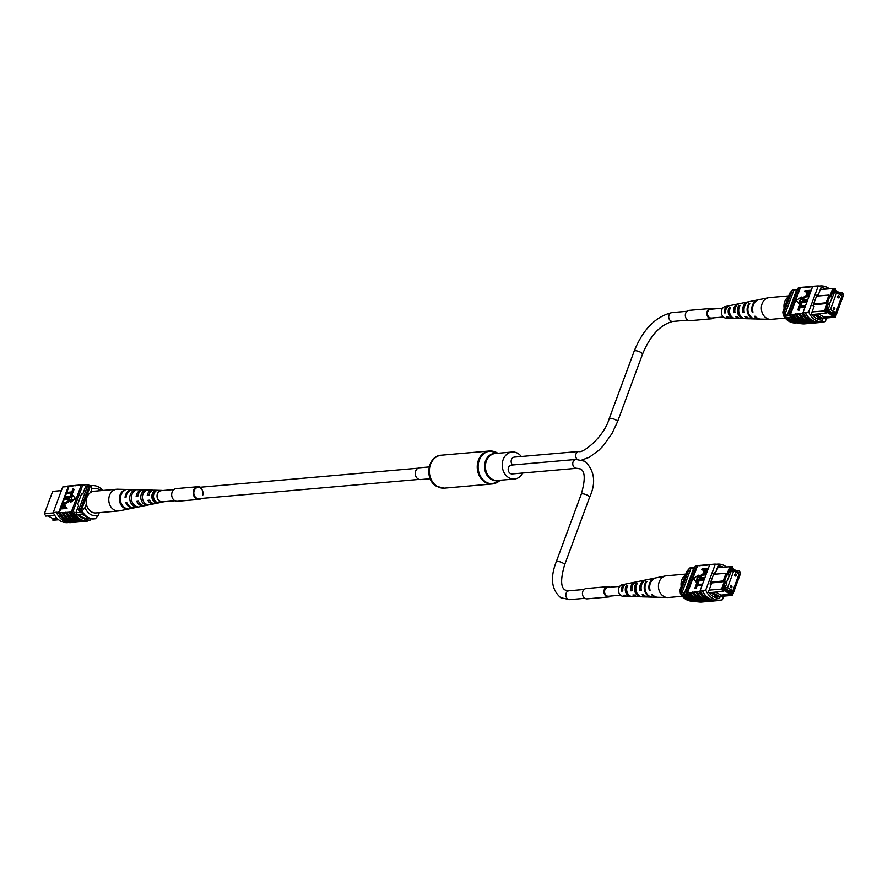 <?xml version="1.0" encoding="UTF-8"?>
<svg xmlns="http://www.w3.org/2000/svg" width="888" height="888" viewBox="0 0 888 888"><rect width="100%" height="100%" fill="white"/><g stroke="black" fill="none" stroke-linecap="round" stroke-linejoin="round"><path stroke-width="1.33" d="M174.958 500.754L162.326 501.853A5.628 4.607 -95 0 1 159.962 501.309A5.628 4.607 -95 0 1 157.276 495.193A5.628 4.607 -95 0 1 161.339 490.653L173.981 489.543M430.181 478.732L420.612 479.576A5.916 4.851 -95 0 1 418.126 478.987A5.916 4.851 -95 0 1 415.295 472.549A5.916 4.851 -95 0 1 419.58 467.776L429.148 466.933M522.755 473.015A13.531 11.078 -95 0 1 514.485 479.009A13.531 11.078 -95 0 1 508.802 477.677A13.531 11.078 -95 0 1 502.342 462.97A13.531 11.078 -95 0 1 512.121 452.036A13.531 11.078 -95 0 1 517.804 453.368A13.531 11.078 -95 0 1 521.312 456.51M84.06 515.173A4.44 1.276 -159.7 0 0 80.597 514.541A4.44 1.276 -159.7 0 0 79.765 514.94A4.44 1.276 -159.7 0 0 82.384 517.216A4.44 1.276 -159.7 0 0 87.257 518.414A4.44 1.276 -159.7 0 0 88.09 518.015A4.44 1.276 -159.7 0 0 88.112 517.959M79.765 514.918A4.44 1.276 -159.7 0 0 82.406 517.193A4.44 1.276 -159.7 0 0 87.268 518.392A4.44 1.276 -159.7 0 0 88.101 518.004M61.372 490.609L52.658 491.375L44.4 513.708L53.435 512.92M44.4 513.708L45.799 516.117L54.712 515.34M58.63 519.746L52.903 520.246L52.98 518.703M86.636 519.103L90.62 518.747M84.427 519.036L89.799 518.559M83.494 518.492L78.599 515.639M76.657 514.507L82.961 513.963M76.002 512.753L81.74 512.243M85.537 486.691L87.335 486.535M80.486 512.354A17.76 14.541 -95 0 1 78.755 509.734L80.453 509.59L89.111 486.18A17.76 14.541 -95 0 1 89.588 486.136A17.76 14.541 -95 0 1 90.321 486.091M81.174 510.8A17.76 14.541 -95 0 1 80.453 509.59M78.755 509.734L87.413 486.335L89.111 486.18M87.413 486.335A17.76 14.541 -95 0 1 87.901 486.28A17.76 14.541 -95 0 1 88.378 486.247M57.32 518.603L53.391 518.947L48.174 515.906M90.554 492.529L91.897 488.922L91.431 485.725L90.421 485.814A16.284 13.331 -95 0 1 91.12 485.725A16.284 13.331 -95 0 1 91.63 485.703M100.966 490.631A13.32 10.9 85 0 0 91.897 488.922M82.085 510.989L85.015 507.503A13.32 10.9 85 0 0 98.335 515.251L95.405 518.736A16.284 13.331 -95 0 1 94.694 518.825A16.284 13.331 -95 0 1 82.085 510.989L81.074 511.077L90.421 485.814M94.195 518.858A16.284 13.331 -95 0 1 93.684 518.914A16.284 13.331 -95 0 1 81.074 511.077M98.335 515.251L99.29 512.665M91.431 485.725A16.284 13.331 -95 0 1 92.141 485.636A16.284 13.331 -95 0 1 102.753 490.476M85.015 507.503L86.358 503.896M73.771 522.322A18.026 14.752 -95 0 1 73.016 522.41A18.026 14.752 -95 0 1 58.397 512.354L58.519 512.065A17.76 14.541 85 0 0 71.673 522.188M60.75 508.724L59.219 512.864L71.995 512.032A18.026 14.752 85 0 0 86.236 521.256A18.026 14.752 85 0 0 87.523 521.078L87.601 520.868M59.219 512.864A17.76 14.541 -95 0 1 58.852 512.032L56.532 512.509A18.026 14.752 85 0 0 71.151 522.577L73.016 522.41M68.609 522.533L67.732 522.61A17.76 14.541 -95 0 1 53.258 512.52L56.654 512.232M63.814 520.923L62.56 520.346M74.081 489.31L72.738 492.929L66.256 493.129L66.522 492.407L71.762 491.941L72.838 489.044L74.081 489.31M72.428 493.784L71.084 497.402L64.602 497.602L64.868 496.88L70.108 496.414L71.184 493.517L72.428 493.784M68.731 499.567L64.447 499.855L64.158 498.812L69.109 498.679L69.897 500.832L66.467 503.307L63.059 503.607L62.771 502.553L66.189 502.264L68.631 500.632L68.554 499.356L63.892 499.533M69.342 498.878L69.897 500.832M63.858 504.095L64.891 506.093L64.347 507.57L66.733 507.359L67.022 508.402L61.083 508.924L60.528 508.602L61.86 505.328L63.858 504.095L64.979 504.451M64.413 504.417L65.446 506.415L65.046 507.503M75.647 498.59L72.65 495.26L70.196 501.909L70.751 502.231L75.647 498.59L72.65 495.26M90.532 518.759L89.899 520.468A17.76 14.541 -95 0 1 87.734 520.856A17.76 14.541 -95 0 1 73.26 510.778L71.728 510.911A17.76 14.541 85 0 0 72.106 511.732L71.995 512.032M81.918 485.192A17.76 14.541 85 0 0 81.174 485.381L82.706 485.248A17.76 14.541 -95 0 1 84.871 484.848L83.339 484.981A17.76 14.541 85 0 0 81.918 485.192L78.865 485.47A17.76 14.541 -95 0 1 80.297 485.248L80.431 485.237M81.03 484.948A18.026 14.752 85 0 0 80.275 484.981L78.41 485.148A18.026 14.752 85 0 0 77.112 485.336L78.865 485.47M77.112 485.336L75.48 485.758A17.76 14.541 -95 0 1 76.901 485.547L77.034 485.536M77.645 485.237A18.026 14.752 85 0 0 76.879 485.281L75.014 485.447A18.026 14.752 85 0 0 73.726 485.625L75.48 485.758M73.726 485.625L72.083 486.058A17.76 14.541 -95 0 1 73.515 485.847L73.648 485.836M74.259 485.536A18.026 14.752 85 0 0 73.493 485.581L71.628 485.747A18.026 14.752 85 0 0 70.33 485.925L72.083 486.058M70.33 485.925L69.042 486.324L66.8 492.374M66.478 493.251L65.146 496.847M64.824 497.724L64.424 498.79M64.103 499.667L63.037 502.53M62.715 503.407L62.149 504.961M80.553 521.733A18.026 14.752 -95 0 1 79.798 521.822A18.026 14.752 -95 0 1 65.557 512.598M79.798 521.822L77.933 521.989A18.026 14.752 -95 0 1 63.692 512.753M77.167 522.033A18.026 14.752 -95 0 1 76.401 522.122A18.026 14.752 -95 0 1 62.16 512.887M76.401 522.122L74.537 522.277A18.026 14.752 -95 0 1 60.295 513.053M56.532 512.509L58.397 512.354M83.938 521.434A18.026 14.752 -95 0 1 83.183 521.522L81.319 521.689A18.026 14.752 -95 0 1 67.077 512.465M83.183 521.522A18.026 14.752 -95 0 1 68.942 512.298M53.258 512.52L62.704 486.99A17.76 14.541 -95 0 1 64.868 486.602L66.156 486.491M62.704 486.99L67.954 486.535A17.76 14.541 -95 0 1 70.13 486.136L70.263 486.125M70.862 485.836A18.026 14.752 85 0 0 70.097 485.88A18.026 14.752 85 0 0 68.054 486.236L68.298 486.502A17.76 14.541 -95 0 1 69.042 486.324M76.879 485.281A18.026 14.752 85 0 0 75.591 485.47M73.493 485.581A18.026 14.752 85 0 0 72.194 485.758M70.097 485.88L68.243 486.036A18.026 14.752 85 0 0 66.189 486.402L66.089 486.702M68.054 486.236L66.189 486.402M80.275 484.981A18.026 14.752 85 0 0 78.977 485.17M72.106 511.732A17.76 14.541 85 0 0 86.214 520.99L87.734 520.856M84.871 484.848A17.76 14.541 -95 0 1 90.687 485.78M71.728 510.911L81.174 485.381M73.26 510.778L82.706 485.248M81.452 494.094L82.839 493.972L85.57 486.591A17.76 14.541 -95 0 1 86.258 486.635M85.348 518.958A17.76 14.541 -95 0 1 75.935 512.654L78.666 505.272L77.556 504.628L81.729 493.328L82.839 493.972M68.298 486.502L58.852 512.032M66.733 507.359L66.467 508.08L60.528 508.602M63.647 507.625L64.214 506.105L63.625 504.817L61.494 507.814L63.647 507.625M64.158 504.906L62.193 507.758M66.467 508.08L67.022 508.402M64.891 506.093L65.446 506.415M62.049 506.315L62.604 506.637M69.342 500.51L65.912 502.985L62.504 503.285M71.873 493.462L70.529 497.08L71.084 497.402M70.529 497.08L64.602 497.602M73.526 488.988L72.183 492.607L72.738 492.929M72.183 492.607L66.256 493.129M70.196 501.909L75.092 498.268M86.192 484.815A18.026 14.752 85 0 0 83.317 484.715L81.796 484.848A18.026 14.752 85 0 0 80.497 485.037M83.317 484.715A18.026 14.752 85 0 0 82.029 484.904M86.236 521.256L84.704 521.389A18.026 14.752 -95 0 1 70.463 512.165M69.053 511.999A17.76 14.541 85 0 0 81.84 521.3M62.271 512.598A17.76 14.541 85 0 0 75.058 521.9M65.657 512.298A17.76 14.541 85 0 0 78.444 521.6M163.681 501.742A5.861 4.795 -95 0 1 162.782 502.031A5.861 4.795 -95 0 1 162.604 502.064A5.861 4.795 -95 0 1 157.087 496.991A5.861 4.795 -95 0 1 161.061 490.442A5.861 4.795 -95 0 1 161.771 490.398L154.223 490.198A6.727 5.506 85 0 0 153.413 490.243A6.727 5.506 85 0 0 148.918 495.238L147.253 495.393A6.893 5.65 -95 0 1 151.881 490.209A6.893 5.65 -95 0 1 152.714 490.154L144.1 489.932A7.881 6.449 85 0 0 143.146 489.987A7.881 6.449 85 0 0 137.807 496.281L136.153 496.436A8.048 6.593 -95 0 1 141.614 489.954A8.048 6.593 -95 0 1 142.591 489.887L133.322 489.643A9.113 7.459 85 0 0 132.223 489.71A9.113 7.459 85 0 0 126.007 497.38L125.064 497.469A9.213 7.537 -95 0 1 131.346 489.688A9.213 7.537 -95 0 1 132.467 489.621L117.593 489.221A10.9 8.924 85 0 0 116.761 489.244A10.9 8.924 85 0 0 116.273 489.31A10.9 8.924 85 0 0 108.891 501.487A10.9 8.924 85 0 0 118.659 510.966A10.9 8.924 85 0 0 119.147 510.911A10.9 8.924 85 0 0 119.48 510.855A10.9 8.924 85 0 0 119.813 510.778M116.761 489.244L94.161 491.219A10.9 8.924 85 0 0 86.291 503.463A10.9 8.924 85 0 0 96.059 512.942L118.659 510.966M142.48 496.259A5.606 4.584 85 0 0 142.768 499.611M154.412 492.796A4.984 4.085 85 0 0 155.123 500.943M147.253 495.393L148.929 495.149M148.718 495.171A5.25 4.296 -95 0 1 149.339 493.761M149.961 500.876A5.25 4.296 -95 0 1 149.428 500.166M144.222 491.996L144.056 490.764A7.559 6.183 85 0 0 140.859 498.501A7.559 6.183 85 0 0 145.943 504.95L145.81 503.918M144.056 490.764L145.588 490.82A7.393 6.05 -95 0 0 142.513 498.346A7.393 6.05 -95 0 0 147.43 504.639L145.943 504.95M124.231 490.664L124.165 490.176A9.801 8.014 85 0 0 119.469 500.499A9.801 8.014 85 0 0 126.673 508.968L126.618 508.591M124.165 490.176L125.042 490.198A9.701 7.937 -95 0 0 120.413 500.41A9.701 7.937 -95 0 0 127.517 508.791L126.673 508.968M133.933 491.519L133.788 490.454A8.713 7.137 85 0 0 129.815 499.533A8.713 7.137 85 0 0 135.986 507.037L135.875 506.16M133.788 490.454L135.32 490.498A8.547 6.993 -95 0 0 131.457 499.378A8.547 6.993 -95 0 0 137.474 506.726L135.986 507.037M154.534 492.596L154.334 491.108A6.405 5.239 85 0 0 151.915 497.469A6.405 5.239 85 0 0 155.899 502.841L155.733 501.554M154.334 491.108L155.866 491.164A6.238 5.106 -95 0 0 153.557 497.324A6.238 5.106 -95 0 0 157.387 502.519L155.899 502.841M134.477 507.781A9.213 7.537 -95 0 1 134.055 507.881A9.213 7.537 -95 0 1 133.777 507.936A9.213 7.537 -95 0 1 125.719 502.386L126.662 502.297A9.113 7.459 85 0 0 134.621 507.758A9.113 7.459 85 0 0 134.909 507.714A9.113 7.459 85 0 0 135.187 507.647M144.722 505.661A8.048 6.593 -95 0 1 143.989 505.86A8.048 6.593 -95 0 1 143.734 505.905A8.048 6.593 -95 0 1 136.808 501.354L138.461 501.198A7.881 6.449 85 0 0 145.221 505.605A7.881 6.449 85 0 0 145.466 505.561A7.881 6.449 85 0 0 145.71 505.505M154.645 503.629A6.893 5.65 -95 0 1 153.913 503.84A6.893 5.65 -95 0 1 153.702 503.873A6.893 5.65 -95 0 1 147.907 500.31L149.573 500.155A6.727 5.506 85 0 0 155.189 503.574A6.727 5.506 85 0 0 155.389 503.54A6.727 5.506 85 0 0 155.6 503.496M161.771 490.398A5.861 4.795 -95 0 1 162.693 490.531M142.591 489.887A8.048 6.593 -95 0 1 143.345 489.965M152.714 490.154A6.893 5.65 -95 0 1 153.48 490.243M125.064 497.469L126.007 497.324M136.153 496.436L137.818 496.17M581.252 494.216A4.44 1.276 -159.7 0 1 583.771 493.961A4.44 1.276 -159.7 0 1 587.967 495.537A4.44 1.276 -159.7 0 1 589.588 497.302C596.192 482.917 594.683 470.918 585.048 461.316L576.001 459.44L511.444 465.09A4.44 3.63 85 0 0 508.225 468.675A4.44 3.63 85 0 0 510.356 473.504A4.44 3.63 85 0 0 512.21 473.937L576.778 468.287L580.586 468.986C585.192 471.439 585.414 479.853 581.252 494.216L556.265 561.771C549.994 577.866 551.504 589.865 560.805 597.757L569.852 599.633L584.892 598.312M577.2 459.385A4.44 3.63 85 0 1 575.824 454.589A4.44 3.63 85 0 1 578.954 451.47L514.396 457.109A4.44 3.63 85 0 0 511.266 460.206A4.44 3.63 85 0 0 512.598 464.99M730.358 586.28A1.032 0.844 85 0 0 731.912 587.179A1.032 0.844 85 0 0 730.358 586.28M734.687 574.58A1.032 0.844 85 0 0 736.241 575.48A1.032 0.844 85 0 0 734.687 574.58M733.732 570.951L727.538 587.712L732.866 590.809L739.06 574.048L733.732 570.951L730.58 571.228M727.538 587.712L724.375 587.978M732.866 590.809L729.548 591.097M688.156 596.003A4.44 1.276 -159.7 0 0 687.601 596.015A4.44 1.276 -159.7 0 0 686.768 596.414A4.44 1.276 -159.7 0 0 691.863 599.578M686.768 596.392A4.44 1.276 -159.7 0 0 691.796 599.533M712.487 592.418L711.466 592.507L719.513 596.514L712.476 592.374L722.965 591.452L721.567 589.055L724.22 581.873L723.11 581.218L726.062 573.248L713.597 574.336M714.085 596.98L712.742 596.203M726.939 574.392L726.062 573.248L727.172 573.892L729.825 566.711L732.189 566.5L732.367 567.377L730.824 567.51L728.049 575.035L726.939 574.392L724.575 580.774L725.685 581.418L722.91 588.933L723.82 590.487L724.253 589.31L731.357 593.439L730.913 594.627L732.445 594.494L740.37 573.071L739.293 570.64L740.703 573.038L732.434 595.382L719.513 596.514M718.525 596.592L714.096 596.98M709.101 590.143L722.91 588.933M708.968 592.673L711.466 592.507M732.112 568.043L739.027 572.693L739.46 571.517M739.027 572.693L731.923 568.564L732.367 567.377M732.722 590.82L732.078 592.574L724.353 588.067L725.041 586.202L725.596 586.535L724.897 586.591M738.96 573.959L731.235 569.452L730.547 571.317L731.101 571.639L726.417 582.484L726.972 582.806L725.596 586.535M686.768 593.894L682.406 594.272A15.695 12.843 85 0 0 683.66 595.981L691.43 600.51A15.695 12.843 85 0 0 693.284 600.61A17.76 14.541 85 0 0 693.672 600.643M687.867 595.615L683.66 595.981M693.128 600.355L691.43 600.51M694.571 567.987L693.739 568.065A17.483 14.308 85 0 0 691.63 568.054A17.483 14.308 85 0 0 691.064 568.12L689.365 568.276L680.708 591.674A17.76 14.541 85 0 0 682.406 594.272M710.644 582.317L724.575 580.774M710.356 583.083L725.685 581.418M730.824 567.51L729.825 566.711L717.36 567.798M691.064 568.12L682.406 591.53A17.76 14.541 85 0 0 684.104 594.128L693.739 568.065M682.406 591.53L680.708 591.674M691.63 568.054L689.943 568.209A17.483 14.308 85 0 0 689.365 568.276M729.725 575.357L729.026 575.424M739.293 570.64L736.929 570.851M723.82 590.487L722.965 591.452M715.673 592.096L720.89 595.127L730.547 594.283L723.853 590.387M730.069 595.593L730.913 594.627M731.357 593.439L730.547 594.283M720.89 595.127L719.58 596.503M716.616 595.504L714.152 596.98M715.473 595.604L710.256 592.562M728.049 575.035L727.172 573.892M732.434 595.382L732.445 594.494M680.352 593.273A16.284 13.331 85 0 0 692.962 601.109L693.983 601.021A16.284 13.331 85 0 1 681.362 593.184L680.352 593.273L679.886 590.087L682.228 583.749L686.768 571.495L689.699 568.009L690.631 568.142M690.908 567.898A16.284 13.331 85 0 0 690.398 567.92A16.284 13.331 85 0 0 689.699 568.009M694.483 567.998A16.284 13.331 85 0 0 691.419 567.832A16.284 13.331 85 0 0 690.709 567.92M726.462 566.999A17.76 14.541 85 0 0 717.36 564.146A17.76 14.541 85 0 0 715.195 564.535L705.749 590.065A17.76 14.541 85 0 0 720.224 600.155L716.838 600.443A17.76 14.541 -95 0 1 709.39 598.712L710.378 598.978L709.268 598.334M703.94 565.323L703.807 565.334A17.76 14.541 85 0 0 702.375 565.545L702.486 565.245A18.026 14.752 -95 0 1 703.784 565.068A18.026 14.752 -95 0 1 704.55 565.023M707.325 565.023L707.192 565.034A17.76 14.541 85 0 0 705.771 565.245L702.375 565.545M709.978 564.879L705.771 565.245M700.554 565.612L700.421 565.623A17.76 14.541 85 0 0 698.989 565.834L699.1 565.545A18.026 14.752 -95 0 1 700.388 565.356A18.026 14.752 -95 0 1 701.154 565.323M702.486 565.245L698.989 565.834M699.1 565.545L697.568 565.678A18.026 14.752 -95 0 1 698.867 565.49L700.388 565.356M700.621 565.412A18.026 14.752 -95 0 1 701.92 565.223L703.784 565.068M715.195 564.535L711.899 564.535A18.026 14.752 -95 0 1 713.952 564.18A18.026 14.752 -95 0 1 716.494 564.224M711.899 564.535L710.034 564.701A18.026 14.752 -95 0 1 712.087 564.335L713.952 564.18M709.268 564.657A18.026 14.752 -95 0 1 710.555 564.468A18.026 14.752 -95 0 1 711.321 564.424M707.403 564.824A18.026 14.752 -95 0 1 708.702 564.635L710.555 564.468M705.882 564.957A18.026 14.752 -95 0 1 707.17 564.768A18.026 14.752 -95 0 1 707.936 564.724M704.018 565.112A18.026 14.752 -95 0 1 705.305 564.935L707.17 564.768M709.39 598.712A17.76 14.541 -95 0 1 702.364 590.365L700.155 590.553L709.601 565.023A17.76 14.541 -95 0 1 709.967 564.935M712.132 600.788A17.76 14.541 -95 0 1 699.344 591.486L700.532 591.386A17.76 14.541 -95 0 1 700.155 590.553M720.224 600.155A17.76 14.541 85 0 0 722.399 599.755L723.731 596.137M705.749 590.065L702.242 590.653A18.026 14.752 -95 0 0 716.86 600.71L714.995 600.876A18.026 14.752 85 0 1 700.377 590.809L702.242 590.653M702.208 585.003L697.247 585.436L696.17 588.344L695.482 588.4L694.927 588.078L696.27 584.448L702.541 584.126M703.862 580.53L698.9 580.963L697.824 583.871L697.135 583.927L696.581 583.605L697.924 579.975L704.195 579.653M704.584 578.599L699.666 578.51M705.971 574.847L702.83 575.124L700.388 576.756L700.277 577.822M707.159 572.061L705.15 573.282L704.029 572.938M703.973 569.874L702.275 570.029L701.986 568.975L707.925 568.464L706.604 571.739L703.707 572.816L704.262 573.137M696.359 582.128L698.823 575.48L698.268 575.158L693.362 578.798L696.359 582.128M699.344 591.486L690.587 592.54A18.026 14.752 85 0 0 704.828 601.764L706.693 601.598A18.026 14.752 85 0 0 707.459 601.509M697.568 565.678L697.469 565.967A17.76 14.541 85 0 0 696.725 566.156L695.193 566.289L685.758 591.819A17.76 14.541 85 0 0 698.912 601.942M690.587 592.54L687.534 592.807L697.469 565.967M693.983 592.24A18.026 14.752 85 0 0 708.213 601.465L710.078 601.309A18.026 14.752 85 0 0 710.844 601.22M695.848 592.074A18.026 14.752 85 0 0 710.078 601.309M697.369 591.941A18.026 14.752 85 0 0 711.61 601.176L713.475 601.01A18.026 14.752 85 0 0 714.23 600.921M699.233 591.785A18.026 14.752 85 0 0 713.475 601.01M718.936 600.266L718.914 600.355A18.026 14.752 -95 0 1 716.86 600.71M692.451 592.374A18.026 14.752 85 0 0 706.693 601.598M710.034 564.701L711.81 564.835A17.76 14.541 -95 0 1 713.974 564.435L717.36 564.146M710 564.801A17.76 14.541 85 0 0 709.157 564.946M696.725 566.156L687.279 591.686A17.76 14.541 85 0 0 687.645 592.507M687.279 591.686L685.758 591.819M697.502 565.878L697.369 565.889A17.76 14.541 85 0 0 695.193 566.289M723.42 567.266A17.76 14.541 85 0 0 718.07 565.889L715.34 573.271L714.23 572.616L710.045 583.927L711.155 584.57L708.424 591.952A17.76 14.541 85 0 0 719.524 598.412L720.246 596.447M713.941 573.393L715.34 573.271M719.014 567.654A17.76 14.541 85 0 0 717.637 567.055M705.15 573.282L703.562 570.973L704.106 569.497L701.72 569.708M704.806 569.43L704.24 570.951L704.828 572.238L706.959 569.241L704.806 569.43L705.383 572.56M706.815 569.63L705.361 569.763M704.24 570.951L704.795 571.273M704.573 577.522L704.306 578.255L699.344 578.388L699.111 576.545L702.541 574.081L705.96 573.781L699.833 576.434L699.91 577.7L704.905 577.722M699.833 576.434L700.388 576.756M700.887 578.554L701.442 578.876M703.851 579.464L703.585 580.186L698.345 580.641L697.269 583.549L697.824 583.871M697.269 583.549L696.581 583.605M698.345 580.641L698.9 580.963M702.197 583.938L701.931 584.659L696.692 585.114L695.615 588.023L696.17 588.344M695.615 588.023L694.927 588.078M696.692 585.114L697.247 585.436M695.804 581.807L698.268 575.158M689.066 592.673A18.026 14.752 85 0 0 703.307 601.898A18.026 14.752 85 0 0 704.062 601.809M703.307 601.898L701.775 602.031A18.026 14.752 -95 0 1 687.534 592.807M701.964 601.676A17.76 14.541 -95 0 1 689.177 592.374M708.735 601.087A17.76 14.541 -95 0 1 695.948 591.785M705.35 601.376A17.76 14.541 -95 0 1 692.562 592.085M682.35 596.281L668.342 597.502A10.9 8.924 -95 0 1 667.51 597.524A10.9 8.924 -95 0 1 659.884 592.24A10.9 8.924 -95 0 1 662.526 577.3A10.9 8.924 -95 0 1 665.611 575.901A10.9 8.924 -95 0 1 666.433 575.779L685.814 574.092M681.229 586.469A10.9 8.924 -95 0 1 685.125 575.324A10.9 8.924 -95 0 1 685.425 575.113M641.747 596.792A7.881 6.449 -95 0 1 641.003 596.825L638.195 596.747A7.559 6.183 -95 0 1 634.287 594.971L632.9 595.004A7.393 6.05 85 0 0 636.696 596.714A7.393 6.05 85 0 0 637.44 596.669M667.51 597.524L657.808 597.269A9.801 8.014 -95 0 1 652.258 594.449L651.47 594.472A9.701 7.937 85 0 0 656.942 597.247A9.701 7.937 85 0 0 657.375 597.247M652.203 597.113A9.113 7.459 -95 0 1 651.77 597.113L648.329 597.025A8.713 7.137 -95 0 1 643.567 594.705L642.179 594.749A8.547 6.993 85 0 0 646.819 596.98A8.547 6.993 85 0 0 647.574 596.947M631.623 596.514A6.727 5.506 -95 0 1 630.869 596.558L628.071 596.481A6.405 5.239 -95 0 1 625.019 595.215L623.642 595.26A6.238 5.106 85 0 0 626.562 596.447A6.238 5.106 85 0 0 627.317 596.392M626.229 583.993A6.238 5.106 85 0 0 625.485 584.071L622.31 584.726A5.861 4.795 85 0 0 619.236 593.506A5.861 4.795 85 0 0 623.332 596.359L626.562 596.447M651.77 597.113A9.113 7.459 -95 0 1 645.41 592.696A9.113 7.459 -95 0 1 646.064 581.784L646.875 581.618A9.213 7.537 85 0 0 646.198 592.662A9.213 7.537 85 0 0 652.636 597.136L656.942 597.247M641.003 596.825A7.881 6.449 -95 0 1 635.497 593.006A7.881 6.449 -95 0 1 635.875 583.827L637.295 583.538A8.048 6.593 85 0 0 636.885 592.962A8.048 6.593 85 0 0 642.512 596.869L646.819 596.98M630.869 596.558A6.727 5.506 -95 0 1 626.173 593.295A6.727 5.506 -95 0 1 626.306 585.758L627.727 585.47A6.893 5.65 85 0 0 627.561 593.251A6.893 5.65 85 0 0 632.378 596.592L636.696 596.714M655.688 577.933A9.701 7.937 85 0 0 655.266 578.01L651.037 578.865A9.213 7.537 85 0 0 650.294 579.076L649.472 579.231A9.113 7.459 -95 0 1 650.194 579.043A9.113 7.459 -95 0 1 650.615 578.976M646.076 579.931A8.547 6.993 85 0 0 645.332 580.03L641.114 580.896A8.048 6.593 85 0 0 640.714 580.985L639.293 581.274A7.881 6.449 -95 0 1 639.638 581.196A7.881 6.449 -95 0 1 640.004 581.129M636.152 581.962A7.393 6.05 85 0 0 635.408 582.051L631.19 582.917A6.893 5.65 85 0 0 631.146 582.928L629.725 583.216L631.146 582.928M655.266 578.01A9.701 7.937 85 0 0 649.295 590.287L650.083 590.265A9.801 8.014 -95 0 1 656.11 577.833L665.611 575.901M645.332 580.03A8.547 6.993 85 0 0 640.004 590.553L641.391 590.52A8.713 7.137 -95 0 1 646.819 579.731L650.194 579.043M635.408 582.051A7.393 6.05 85 0 0 630.724 590.82L632.101 590.786A7.559 6.183 -95 0 1 636.885 581.751L639.638 581.196M625.485 584.071A6.238 5.106 85 0 0 621.456 591.064L622.843 591.031A6.405 5.239 -95 0 1 626.961 583.771L630.114 583.127M627.106 592.196A5.162 4.218 -95 0 1 626.75 588.167M623.21 587.279A4.895 4.007 85 0 0 622.488 590.298L622.765 590.287M649.961 589.787L649.295 590.287M641.214 589.654L640.004 590.553M631.967 589.887L630.724 590.82M622.488 590.298L621.456 591.064M646.064 581.784L646.375 582.373M635.875 583.827L636.496 585.025M626.306 585.758L627.006 587.101M833.266 308.103A1.032 0.844 85 0 0 834.809 309.002A1.032 0.844 85 0 0 833.266 308.103M837.584 296.403A1.032 0.844 85 0 0 839.138 297.302A1.032 0.844 85 0 0 837.584 296.403M836.64 292.774L830.435 309.535L835.763 312.632L841.968 295.882L836.64 292.774L833.477 293.051M830.435 309.535L827.283 309.801M835.763 312.632L832.445 312.92M791.053 317.826A4.44 1.276 -159.7 0 0 790.509 317.837A4.44 1.276 -159.7 0 0 789.665 318.237A4.44 1.276 -159.7 0 0 794.771 321.401M789.676 318.215A4.44 1.276 -159.7 0 0 794.693 321.356M815.384 314.241L814.374 314.33L821.4 318.426L822.421 318.337L815.373 314.197L825.862 313.275L824.464 310.878L827.117 303.696L826.007 303.052L828.959 295.071L816.494 296.159M816.982 318.814L815.65 318.026M829.836 296.215L828.959 295.071L830.069 295.715L832.722 288.533L835.097 288.323L835.264 289.199L833.732 289.333L830.946 296.858L829.836 296.215L827.483 302.597L828.593 303.241L825.807 310.756L826.717 312.31L827.15 311.133L834.254 315.262L833.821 316.45L835.353 316.317L843.267 294.894L842.201 292.463L843.6 294.86L835.342 317.205L822.421 318.337M821.433 318.426L816.993 318.803M811.998 311.966L825.807 310.756M811.865 314.496L814.374 314.33M835.02 289.865L841.924 294.516L842.368 293.34M841.924 294.516L834.831 290.387L835.264 289.199M835.63 312.643L834.975 314.396L827.25 309.89L827.938 308.036L828.493 308.358L827.794 308.414M841.857 295.815L834.132 291.275L833.444 293.14L833.999 293.462L829.314 304.307L829.869 304.628L828.493 308.358M789.665 315.717L785.303 316.095A15.695 12.843 85 0 0 786.557 317.804L794.327 322.333A15.695 12.843 85 0 0 796.181 322.433A17.76 14.541 85 0 0 796.569 322.466M790.764 317.438L786.557 317.804M796.025 322.178L794.327 322.333M797.468 289.821L796.636 289.888A17.483 14.308 85 0 0 794.538 289.888A17.483 14.308 85 0 0 793.961 289.943L792.274 290.099L783.616 313.497A17.76 14.541 85 0 0 785.303 316.095M813.541 304.14L827.483 302.597M813.264 304.906L828.593 303.241M833.732 289.333L832.722 288.533L820.257 289.621M793.961 289.943L785.303 313.353A17.76 14.541 85 0 0 787.001 315.95L796.636 289.888M785.303 313.353L783.616 313.497M794.538 289.888L792.84 290.032A17.483 14.308 85 0 0 792.274 290.099M832.622 297.18L831.923 297.247M842.201 292.463L839.826 292.674M826.717 312.31L825.862 313.275M818.581 313.919L823.787 316.949L833.455 316.106L826.75 312.21M832.966 317.416L833.821 316.45M834.254 315.262L833.455 316.106M823.787 316.949L822.477 318.326M819.513 317.327L817.049 318.803M818.37 317.427L813.153 314.385M830.946 296.858L830.069 295.715M835.342 317.205L835.353 316.317M783.249 315.096A16.284 13.331 85 0 0 795.859 322.932L796.88 322.844A16.284 13.331 85 0 1 784.27 315.007L783.249 315.096L782.794 311.91L789.665 293.318L792.596 289.832L793.528 289.965M793.805 289.721A16.284 13.331 85 0 0 793.306 289.754A16.284 13.331 85 0 0 792.596 289.832M797.38 289.821A16.284 13.331 85 0 0 794.316 289.666A16.284 13.331 85 0 0 793.617 289.743M829.37 288.833A17.76 14.541 85 0 0 820.268 285.969A17.76 14.541 85 0 0 818.092 286.358L808.657 311.888A17.76 14.541 85 0 0 823.132 321.978L819.735 322.277A17.76 14.541 -95 0 1 812.287 320.535L813.275 320.801L812.165 320.157M806.837 287.146L806.704 287.157A17.76 14.541 85 0 0 805.283 287.368L805.394 287.068A18.026 14.752 -95 0 1 806.681 286.891A18.026 14.752 -95 0 1 807.447 286.846M810.233 286.846L810.1 286.857A17.76 14.541 85 0 0 808.668 287.068L805.283 287.368M812.875 286.702L808.668 287.068M803.451 287.435L803.318 287.446A17.76 14.541 85 0 0 801.886 287.656L801.997 287.368A18.026 14.752 -95 0 1 803.296 287.179A18.026 14.752 -95 0 1 804.062 287.146M805.394 287.068L801.886 287.656M801.997 287.368L800.477 287.501A18.026 14.752 -95 0 1 801.764 287.312L803.296 287.179M803.529 287.235A18.026 14.752 -95 0 1 804.817 287.046L806.681 286.891M818.092 286.358L814.807 286.358A18.026 14.752 -95 0 1 816.849 286.003A18.026 14.752 -95 0 1 819.391 286.047M814.807 286.358L812.942 286.524A18.026 14.752 -95 0 1 814.984 286.158L816.849 286.003M812.165 286.48A18.026 14.752 -95 0 1 813.464 286.291A18.026 14.752 -95 0 1 814.229 286.247M810.3 286.646A18.026 14.752 -95 0 1 811.599 286.458L813.464 286.291M808.779 286.78A18.026 14.752 -95 0 1 810.067 286.591A18.026 14.752 -95 0 1 810.833 286.546M806.915 286.935A18.026 14.752 -95 0 1 808.202 286.757L810.067 286.591M812.287 320.535A17.76 14.541 -95 0 1 805.261 312.188L803.063 312.376L812.509 286.846A17.76 14.541 -95 0 1 812.864 286.757M815.029 322.61A17.76 14.541 -95 0 1 802.241 313.309L803.429 313.209A17.76 14.541 -95 0 1 803.063 312.376M823.132 321.978A17.76 14.541 85 0 0 825.296 321.578L826.628 317.971M808.657 311.888L805.139 312.476A18.026 14.752 -95 0 0 819.757 322.533L817.904 322.699A18.026 14.752 85 0 1 803.274 312.632L805.139 312.476M805.116 306.826L800.144 307.259L799.078 310.167L797.824 309.901L799.167 306.271L805.438 305.949M806.77 302.353L801.797 302.786L800.732 305.694L799.478 305.428L800.821 301.798L807.092 301.476M807.481 300.421L802.563 300.333M808.868 296.67L805.727 296.947L803.285 298.579L803.174 299.644M810.056 293.884L808.047 295.105L806.926 294.761M806.87 291.708L805.183 291.852L804.894 290.798L810.822 290.287L809.501 293.562L806.615 294.638L807.17 294.96M799.255 303.951L801.72 297.302L801.165 296.981L796.27 300.621L799.255 303.951M802.241 313.309L793.495 314.363A18.026 14.752 85 0 0 807.725 323.587L809.59 323.432A18.026 14.752 85 0 0 810.356 323.332M800.477 287.501L800.365 287.79A17.76 14.541 85 0 0 799.622 287.978L798.101 288.112L788.655 313.642A17.76 14.541 85 0 0 801.809 323.765M793.495 314.363L790.442 314.63L800.365 287.79M796.88 314.063A18.026 14.752 85 0 0 811.121 323.299L812.986 323.132A18.026 14.752 85 0 0 813.741 323.043M798.745 313.897A18.026 14.752 85 0 0 812.986 323.132M800.266 313.764A18.026 14.752 85 0 0 814.507 322.999L816.372 322.832A18.026 14.752 85 0 0 817.138 322.744M802.13 313.608A18.026 14.752 85 0 0 816.372 322.832M821.844 322.089L821.811 322.178A18.026 14.752 -95 0 1 819.757 322.533M795.359 314.197A18.026 14.752 85 0 0 809.59 323.432M812.942 286.524L814.707 286.658A17.76 14.541 -95 0 1 816.871 286.269L820.268 285.969M812.909 286.624A17.76 14.541 85 0 0 812.054 286.769M799.622 287.978L790.176 313.508A17.76 14.541 85 0 0 790.553 314.33M790.176 313.508L788.655 313.642M800.399 287.701L800.266 287.712A17.76 14.541 85 0 0 798.101 288.112M817.959 319.258A17.76 14.541 -95 0 0 818.514 319.291L818.447 319.458M826.328 289.088A17.76 14.541 85 0 0 820.967 287.712L818.237 295.094L817.127 294.439L812.953 305.75L814.052 306.393L811.332 313.775A17.76 14.541 85 0 0 822.421 320.235L823.154 318.27M816.849 295.216L818.237 295.094M821.922 289.477A17.76 14.541 85 0 0 820.534 288.877M808.047 295.105L806.471 292.796L807.014 291.32L804.628 291.53M807.703 291.253L807.148 292.774L807.736 294.061L809.867 291.064L807.703 291.253L808.291 294.383M809.723 291.453L808.258 291.586M807.148 292.774L807.703 293.096M807.47 299.345L807.203 300.077L802.241 300.211L802.019 298.379L805.438 295.904L808.857 295.604L808.591 296.326L805.172 296.625L802.73 298.257L802.808 299.522L807.803 299.545M802.73 298.257L803.285 298.579M803.784 300.377L804.339 300.699M806.759 301.287L806.482 302.009L801.242 302.464L800.177 305.372L800.732 305.694M800.177 305.372L799.478 305.428M801.242 302.464L801.797 302.786M805.105 305.761L804.828 306.482L799.589 306.937L798.523 309.845L799.078 310.167M798.523 309.845L797.824 309.901M799.589 306.937L800.144 307.259M798.701 303.629L801.165 296.981M791.963 314.496A18.026 14.752 85 0 0 806.204 323.72A18.026 14.752 85 0 0 806.97 323.632M806.204 323.72L804.683 323.854A18.026 14.752 -95 0 1 790.442 314.63M804.861 323.498A17.76 14.541 -95 0 1 792.074 314.197M811.643 322.91A17.76 14.541 -95 0 1 798.856 313.608M808.247 323.199A17.76 14.541 -95 0 1 795.459 313.908M785.247 318.104L771.239 319.325A10.9 8.924 -95 0 1 770.407 319.358A10.9 8.924 -95 0 1 762.781 314.063A10.9 8.924 -95 0 1 765.423 299.123A10.9 8.924 -95 0 1 768.52 297.724A10.9 8.924 -95 0 1 769.341 297.602L788.711 295.915M784.126 308.291A10.9 8.924 -95 0 1 788.022 297.147A10.9 8.924 -95 0 1 788.333 296.936M744.655 318.614A7.881 6.449 -95 0 1 743.9 318.648L741.103 318.57A7.559 6.183 -95 0 1 737.184 316.794L735.808 316.827A7.393 6.05 85 0 0 739.593 318.537A7.393 6.05 85 0 0 740.337 318.492M770.407 319.358L760.705 319.092A9.801 8.014 -95 0 1 755.166 316.272L754.367 316.295A9.701 7.937 85 0 0 759.851 319.07A9.701 7.937 85 0 0 760.272 319.07M755.111 318.936A9.113 7.459 -95 0 1 754.678 318.936L751.226 318.848A8.713 7.137 -95 0 1 746.464 316.528L745.088 316.572A8.547 6.993 85 0 0 749.716 318.803A8.547 6.993 85 0 0 750.471 318.77M734.52 318.337A6.727 5.506 -95 0 1 733.777 318.381L730.968 318.304A6.405 5.239 -95 0 1 727.916 317.038L726.539 317.083A6.238 5.106 85 0 0 729.459 318.27A6.238 5.106 85 0 0 730.214 318.215M729.126 305.816A6.238 5.106 85 0 0 728.382 305.905L725.219 306.549A5.861 4.795 85 0 0 722.133 315.329A5.861 4.795 85 0 0 726.229 318.182L729.459 318.27M754.678 318.936A9.113 7.459 -95 0 1 748.307 314.519A9.113 7.459 -95 0 1 748.961 303.607L749.783 303.441A9.213 7.537 85 0 0 749.106 314.496A9.213 7.537 85 0 0 755.533 318.959L759.851 319.07M743.9 318.648A7.881 6.449 -95 0 1 738.394 314.829A7.881 6.449 -95 0 1 738.772 305.65L740.204 305.361A8.048 6.593 85 0 0 739.782 314.785A8.048 6.593 85 0 0 745.409 318.692L749.716 318.803M733.777 318.381A6.727 5.506 -95 0 1 729.07 315.118A6.727 5.506 -95 0 1 729.203 307.581L730.635 307.292A6.893 5.65 85 0 0 730.458 315.074A6.893 5.65 85 0 0 735.286 318.426L739.593 318.537M758.585 299.756A9.701 7.937 85 0 0 758.163 299.833L753.945 300.688A9.213 7.537 85 0 0 753.191 300.899L752.38 301.054A9.113 7.459 -95 0 1 753.091 300.866A9.113 7.459 -95 0 1 753.524 300.799M748.984 301.754A8.547 6.993 85 0 0 748.24 301.853L744.011 302.719A8.048 6.593 85 0 0 743.611 302.808L742.19 303.097A7.881 6.449 -95 0 1 742.535 303.019A7.881 6.449 -95 0 1 742.912 302.952M739.049 303.785A7.393 6.05 85 0 0 738.305 303.874L734.087 304.739A6.893 5.65 85 0 0 734.043 304.751L732.622 305.039L734.043 304.751M758.163 299.833A9.701 7.937 85 0 0 752.192 312.11L752.98 312.088A9.801 8.014 -95 0 1 759.007 299.656L768.52 297.724M748.24 301.853A8.547 6.993 85 0 0 742.901 312.376L744.288 312.343A8.713 7.137 -95 0 1 749.716 301.554L753.091 300.866M738.305 303.874A7.393 6.05 85 0 0 733.621 312.643L735.009 312.609A7.559 6.183 -95 0 1 739.793 303.574L742.535 303.019M728.382 305.905A6.238 5.106 85 0 0 724.364 312.887L725.74 312.854A6.405 5.239 -95 0 1 729.858 305.594L733.022 304.95M730.003 314.019A5.162 4.218 -95 0 1 729.659 309.99M726.106 309.102A4.895 4.007 85 0 0 725.385 312.121L725.663 312.11M752.869 311.61L752.192 312.11M744.111 311.477L742.901 312.376M734.864 311.71L733.621 312.643M725.385 312.121L724.364 312.887M748.961 303.607L749.272 304.196M738.772 305.65L739.404 306.848M729.203 307.581L729.903 308.924M620.534 595.193L608.591 596.236A4.44 3.63 -95 0 1 605.261 594.305A4.44 3.63 -95 0 1 604.872 589.876A4.44 3.63 -95 0 1 607.814 587.39L619.757 586.346M610.766 596.048A5.184 4.24 -95 0 1 608.657 596.98L587.135 598.856A5.184 4.24 -95 0 1 583.25 596.603A5.184 4.24 -95 0 1 582.794 591.441A5.184 4.24 -95 0 1 586.224 588.533L607.747 586.657A5.184 4.24 -95 0 1 609.989 587.201M608.657 596.98A5.184 4.24 -95 0 1 604.772 594.716A5.184 4.24 -95 0 1 604.317 589.554A5.184 4.24 -95 0 1 607.747 586.657M723.431 317.016L711.488 318.059A4.44 3.63 -95 0 1 707.969 315.773A4.44 3.63 -95 0 1 708.113 310.989A4.44 3.63 -95 0 1 710.711 309.213L722.654 308.169M713.663 317.871A5.184 4.24 -95 0 1 711.554 318.803L690.032 320.679A5.184 4.24 -95 0 1 685.925 318.004A5.184 4.24 -95 0 1 686.091 312.421A5.184 4.24 -95 0 1 689.132 310.356L710.655 308.48A5.184 4.24 -95 0 1 712.886 309.024M711.554 318.803A5.184 4.24 -95 0 1 707.447 316.117A5.184 4.24 -95 0 1 707.614 310.545A5.184 4.24 -95 0 1 710.655 308.48M202.631 495.504A5.628 4.607 85 0 0 202.142 489.91A5.628 4.607 85 0 0 197.924 487.445A5.628 4.607 85 0 0 194.206 490.598A5.628 4.607 85 0 0 194.694 496.203A5.628 4.607 85 0 0 198.912 498.656L419.081 479.409M200.355 487.235A6.36 5.206 85 0 0 197.869 486.713A6.36 5.206 85 0 0 193.651 490.276A6.36 5.206 85 0 0 194.206 496.614A6.36 5.206 85 0 0 198.979 499.389A6.36 5.206 85 0 0 201.343 498.446M197.869 486.713L176.346 488.6A6.36 5.206 85 0 0 172.128 492.163A6.36 5.206 85 0 0 172.683 498.501A6.36 5.206 85 0 0 177.456 501.276L198.979 499.389M495.748 483.072A16.539 13.542 -95 0 1 492.241 483.971L444.344 488.156A16.539 13.542 -95 0 1 437.407 486.535A16.539 13.542 -95 0 1 429.503 468.553A16.539 13.542 -95 0 1 441.458 455.2L489.355 451.015A16.539 13.542 -95 0 1 492.973 451.282M500.221 480.253L492.241 483.971A16.539 13.542 -95 0 1 485.303 482.351A16.539 13.542 -95 0 1 477.4 464.369A16.539 13.542 -95 0 1 489.355 451.015L496.836 452.702A16.339 13.364 -95 0 1 496.936 452.758M499.311 481.007A16.339 13.364 -95 0 1 486.069 482.106A16.339 13.364 -95 0 1 479.231 460.361A16.339 13.364 -95 0 1 496.836 452.702L497.868 453.291M498.901 480.375A13.742 11.244 -95 0 1 491.219 479.398A13.742 11.244 -95 0 1 484.848 463.303A13.742 11.244 -95 0 1 496.547 453.402M514.485 479.009L497.669 480.475A13.531 11.078 -95 0 1 491.996 479.154A13.531 11.078 -95 0 1 485.525 464.435A13.531 11.078 -95 0 1 495.315 453.513L512.121 452.036M67.299 499.234L67.854 499.556M65.912 502.985L66.467 503.307M589.588 497.302L564.601 564.857A4.44 1.276 -159.7 0 0 562.981 563.092A4.44 1.276 -159.7 0 0 558.774 561.516A4.44 1.276 -159.7 0 0 556.265 561.771M564.601 564.857C560.439 579.22 560.661 587.634 565.268 590.087L569.075 590.775A4.44 3.63 85 0 0 565.867 594.361A4.44 3.63 85 0 0 567.987 599.189A4.44 3.63 85 0 0 569.852 599.633M576.001 459.44A4.44 3.63 85 0 0 572.793 463.025A4.44 3.63 85 0 0 574.913 467.854A4.44 3.63 85 0 0 576.778 468.287M578.954 451.47C582.228 453.768 603.74 437.54 609.19 418.692L634.187 351.149A4.44 1.276 20.3 0 1 636.696 350.882A4.44 1.276 20.3 0 1 640.892 352.458A4.44 1.276 20.3 0 1 642.512 354.223C648.296 340.148 657.542 325.43 672.749 321.456L687.789 320.135M634.187 351.149C643.001 329.404 655.599 316.561 671.972 312.598A4.44 3.63 85 0 0 668.764 316.184A4.44 3.63 85 0 0 670.884 321.012A4.44 3.63 85 0 0 672.749 321.456M609.19 418.692A4.44 1.276 20.3 0 1 611.71 418.437A4.44 1.276 20.3 0 1 615.906 420.013A4.44 1.276 20.3 0 1 617.526 421.778L642.512 354.223M702.275 574.802L702.83 575.124M805.172 296.625L805.727 296.947M197.924 487.445L418.104 468.198M444.344 488.156L436.763 486.413C424.076 479.909 427.272 455.788 441.458 455.2M87.901 486.28L89.588 486.136M94.694 518.825L93.684 518.914M92.141 485.636L91.12 485.725M69.664 499.001L69.109 498.679M162.782 502.031L155.389 503.54M153.913 503.84L145.466 505.561M143.989 505.86L134.909 507.714M134.055 507.881L119.48 510.855M569.075 590.775L584.115 589.466M671.972 312.598L687.023 311.288M581.962 459.984L589.299 457.265L598.801 450.338L603.085 445.943L611.876 433.699L617.526 421.778M690.398 567.92L691.419 567.832M699.899 578.71L699.344 578.388M793.306 289.754L794.316 289.666M802.796 300.533L802.241 300.211"/></g></svg>

